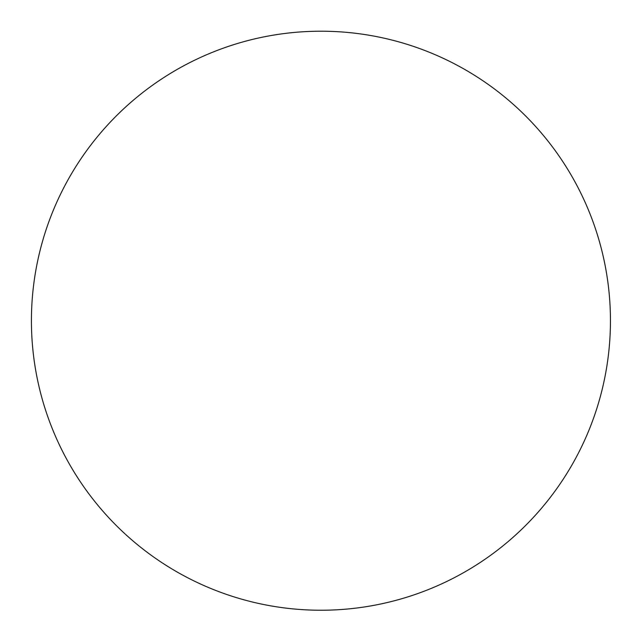 <?xml version="1.0" encoding="UTF-8"?>
<svg xmlns="http://www.w3.org/2000/svg" width="642" height="642" viewBox="0 0 642 642"><rect width="100%" height="100%" fill="white"/><g stroke="black" fill="none" stroke-linecap="round" stroke-linejoin="round"><path stroke-width="0.96" d="M67.233 181.245A289.518 289.518 0 0 0 181.461 574.429A289.518 289.518 0 0 0 555.386 150.862A289.518 289.518 0 0 0 67.233 181.245"/></g></svg>
